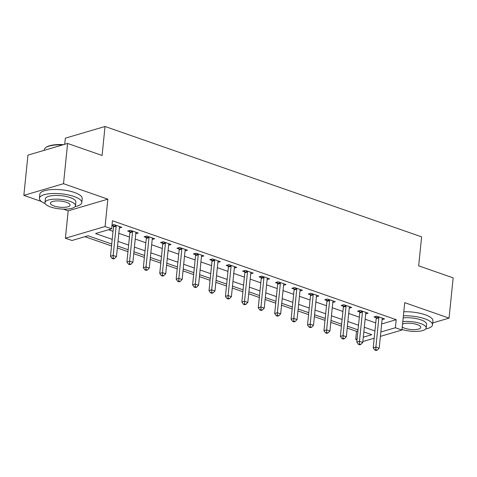 <?xml version="1.0" encoding="UTF-8"?>
<svg xmlns="http://www.w3.org/2000/svg" width="477" height="477" viewBox="0 0 477 477"><rect width="100%" height="100%" fill="white"/><g stroke="black" fill="none" stroke-linecap="round" stroke-linejoin="round"><path stroke-width="0.72" d="M111.737 244.021L88.054 235.763L71.973 240.497L65.403 238.208L105.071 226.533L111.642 228.823L95.561 233.551L112.208 239.359M63.298 209.129L68.187 210.834L65.403 238.208M68.187 210.834L107.85 199.159L63.519 183.705L67.609 143.452L27.94 155.126L23.85 195.379L41.368 201.485M64.741 144.292L65.367 138.163L105.029 126.488L421.614 236.86L418.669 265.844L453.15 277.864L449.06 318.117L404.729 302.662L401.944 330.03L380.378 336.38M357.023 339.874L355.711 339.415L357.112 339.004M347.214 328.116L356.528 331.366L355.711 339.415M84.936 236.681L111.54 245.953M117.336 247.974L127.961 251.677M133.757 253.698L144.382 257.401M150.177 259.422L160.803 263.125M166.592 265.146L177.217 268.855M183.013 270.87L193.638 274.579M199.434 276.594L210.059 280.303M215.854 282.324L226.48 286.027M232.275 288.048L242.9 291.751M248.696 293.772L259.321 297.475M265.117 299.496L275.742 303.199M281.537 305.22L292.162 308.923M297.958 310.944L308.583 314.647M314.379 316.668L324.998 320.371M330.794 322.392L341.419 326.095M63.519 183.705L23.85 195.379M432.711 322.929L449.06 318.117M356.528 331.366L357.929 330.955M381.642 323.972L396.196 319.691L112.459 220.773L111.642 228.823M108.523 229.741L113.025 231.309M118.821 233.331L129.446 237.033M135.241 239.055L145.867 242.757M151.662 244.779L162.287 248.481M168.083 250.503L178.708 254.205M184.504 256.227L195.129 259.929M200.924 261.951L211.549 265.653M217.345 267.675L227.97 271.383M233.766 273.399L244.391 277.107M250.181 279.128L260.806 282.831M266.601 284.852L277.226 288.555M283.022 290.576L293.647 294.279M299.443 296.3L310.068 300.003M315.863 302.024L326.489 305.727M332.284 307.748L342.909 311.451M348.705 313.472L359.33 317.175M365.126 319.196L375.751 322.899M382.083 319.62L384.534 318.898L376.657 316.15L373.974 316.943L376.109 317.688M365.662 313.896L368.119 313.174L360.236 310.426L357.553 311.219L359.694 311.964M349.242 308.172L351.698 307.45L343.816 304.702L341.133 305.495L343.273 306.234M332.821 302.448L335.277 301.726L327.395 298.978L324.712 299.765L326.852 300.51M316.4 296.724L318.857 296.002L310.974 293.254L308.291 294.041L310.432 294.786M299.979 291L302.436 290.278L294.553 287.53L291.876 288.317L294.011 289.062M283.565 285.276L286.015 284.554L278.133 281.806L275.456 282.593L277.59 283.338M267.144 279.552L269.594 278.83L261.712 276.082L259.035 276.869L261.169 277.614M250.723 273.828L253.174 273.106L245.291 270.358L242.614 271.145L244.749 271.89M234.302 268.104L236.753 267.376L228.871 264.634L226.193 265.421L228.328 266.166M217.882 262.374L220.332 261.652L212.456 258.904L209.773 259.697L211.907 260.442M201.461 256.65L203.917 255.928L196.035 253.18L193.352 253.973L195.492 254.718M185.04 250.926L187.497 250.204L179.614 247.456L176.931 248.249L179.072 248.994M168.619 245.202L171.076 244.48L163.194 241.732L160.51 242.525L162.651 243.264M152.199 239.478L154.655 238.756L146.773 236.008L144.09 236.795L146.23 237.54M135.778 233.754L138.235 233.032L130.352 230.284L127.675 231.071L129.81 231.816M119.363 228.03L121.814 227.308L113.931 224.56L112.017 225.126M111.97 225.597L113.389 226.092M107.85 199.159L105.071 226.533M396.196 319.691L395.379 327.741L401.944 330.03M67.609 143.452L102.09 155.472L105.029 126.488M363.295 337.185L371.792 334.681L363.832 331.909M358.036 329.887L347.411 326.185M341.615 324.163L330.99 320.461M325.195 318.439L314.576 314.737M308.78 312.715L298.155 309.013M292.359 306.991L281.734 303.283M275.939 301.267L265.313 297.559M259.518 295.537L248.893 291.835M243.097 289.813L232.472 286.111M226.676 284.089L216.051 280.387M210.256 278.365L199.63 274.663M193.835 272.641L183.21 268.939M177.414 266.917L166.789 263.215M160.999 261.193L150.374 257.491M144.579 255.469L133.954 251.767M128.158 249.745L117.533 246.037M374.195 338.199L362.854 341.538M380.825 332.028L395.379 327.741M118.004 241.38L128.629 245.083M134.425 247.104L145.05 250.807M150.845 252.828L161.47 256.531M167.266 258.552L177.891 262.255M183.687 264.276L194.312 267.985M200.107 270L210.733 273.709M216.528 275.73L227.147 279.433M232.943 281.454L243.568 285.157M249.364 287.178L259.989 290.881M265.784 292.902L276.41 296.605M282.205 298.626L292.83 302.329M298.626 304.35L309.251 308.053M315.047 310.074L325.672 313.777M331.467 315.798L342.092 319.501M347.888 321.522L358.513 325.225M364.309 327.246L374.934 330.955M378.869 317.76L376.192 318.547L373.217 347.852L375.894 347.065L378.869 317.76A1.705 1.288 73.6 0 0 378.839 317.122L378.792 316.895M375.864 349.736L374.791 350.052L376.103 350.512L377.176 350.196L375.864 349.736L375.894 347.065L379.179 348.21L382.155 318.904A1.705 1.288 73.6 0 1 382.31 318.338L382.399 318.153M376.192 318.547A1.705 1.288 73.6 0 0 376.156 317.915L375.846 316.388M373.217 347.852L374.791 350.052M377.176 350.196L379.179 348.21M362.448 312.036L359.771 312.823L356.796 342.128L359.473 341.335L362.448 312.036A1.705 1.288 73.6 0 0 362.419 311.398L362.371 311.171M359.443 344.012L358.37 344.328L359.682 344.788L360.755 344.472L359.443 344.012L359.473 341.335L362.758 342.48L365.734 313.18A1.705 1.288 73.6 0 1 365.889 312.614L365.978 312.429M359.771 312.823A1.705 1.288 73.6 0 0 359.736 312.191L359.425 310.664M356.796 342.128L358.37 344.328M360.755 344.472L362.758 342.48M346.034 306.312L343.351 307.099L340.375 336.404L343.052 335.611L346.034 306.312A1.705 1.288 73.6 0 0 345.998 305.674L345.95 305.447M343.023 338.288L341.949 338.604L343.267 339.058L344.334 338.742L343.023 338.288L343.052 335.611L346.338 336.756L349.313 307.456A1.705 1.288 73.6 0 1 349.474 306.884L349.558 306.705M343.351 307.099A1.705 1.288 73.6 0 0 343.315 306.467L343.005 304.94M340.375 336.404L341.949 338.604M344.334 338.742L346.338 336.756M329.613 300.588L326.93 301.375L323.955 330.68L326.632 329.887L329.613 300.588A1.705 1.288 73.6 0 0 329.577 299.95L329.529 299.723M326.602 332.564L325.529 332.88L326.846 333.334L327.914 333.018L326.602 332.564L326.632 329.887L329.917 331.032L332.892 301.732A1.705 1.288 73.6 0 1 333.053 301.16L333.137 300.981M326.93 301.375A1.705 1.288 73.6 0 0 326.894 300.743L326.584 299.216M323.955 330.68L325.529 332.88M327.914 333.018L329.917 331.032M313.192 294.858L310.509 295.651L307.534 324.95L310.217 324.163L313.192 294.858A1.705 1.288 73.6 0 0 313.156 294.226L313.109 293.999M310.181 326.84L309.108 327.15L310.426 327.61L311.499 327.294L310.181 326.84L310.217 324.163L313.496 325.308L316.478 296.002A1.705 1.288 73.6 0 1 316.633 295.436L316.716 295.257M310.509 295.651A1.705 1.288 73.6 0 0 310.479 295.013L310.169 293.492M307.534 324.95L309.108 327.15M311.499 327.294L313.496 325.308M425.776 328.921A21.292 6.642 -174.2 0 0 432.514 324.867A21.292 6.642 -174.2 0 0 424.733 318.773A21.292 6.642 -174.2 0 0 403.393 315.798M432.514 324.867L432.925 320.842A21.292 6.642 -174.2 0 0 425.144 314.748A21.292 6.642 -174.2 0 0 403.798 311.773M403.178 317.909A15.33 4.782 5.8 0 1 420.982 319.876A15.33 4.782 5.8 0 1 426.587 324.265L426.205 327.967A15.33 4.782 -174.2 0 0 420.607 323.579A15.33 4.782 -174.2 0 0 402.803 321.611M402.004 329.488A15.33 4.782 -174.2 0 0 417.673 331.348A15.33 4.782 -174.2 0 0 426.205 327.967M402.248 327.061A9.88 3.083 -174.2 0 0 404.734 328.248A9.88 3.083 -174.2 0 0 415.032 329.613A9.88 3.083 -174.2 0 0 420.786 327.419A9.88 3.083 -174.2 0 0 417.172 324.587A9.88 3.083 -174.2 0 0 402.558 324.038M75.038 206.648A21.292 6.642 -174.2 0 0 81.782 202.588A21.292 6.642 -174.2 0 0 74.001 196.494A21.292 6.642 -174.2 0 0 51.814 193.561A21.292 6.642 -174.2 0 0 39.412 198.289A21.292 6.642 -174.2 0 0 45.202 203.613M81.782 202.588L82.193 198.563A21.292 6.642 -174.2 0 0 74.406 192.469A21.292 6.642 -174.2 0 0 52.226 189.536A21.292 6.642 -174.2 0 0 39.824 194.264L39.412 198.289M44.969 202.594L45.345 198.891A15.33 4.782 5.8 0 1 54.277 195.487A15.33 4.782 5.8 0 1 70.244 197.597A15.33 4.782 5.8 0 1 75.849 201.986L75.473 205.688A15.33 4.782 -174.2 0 0 69.869 201.3A15.33 4.782 -174.2 0 0 53.901 199.189A15.33 4.782 -174.2 0 0 44.969 202.594A15.33 4.782 -174.2 0 0 50.574 206.982A15.33 4.782 -174.2 0 0 66.547 209.093A15.33 4.782 -174.2 0 0 75.473 205.688M66.44 202.314A9.88 3.083 -174.2 0 0 56.149 200.948A9.88 3.083 -174.2 0 0 50.395 203.142A9.88 3.083 -174.2 0 0 54.002 205.975A9.88 3.083 -174.2 0 0 64.3 207.334A9.88 3.083 -174.2 0 0 70.053 205.14A9.88 3.083 -174.2 0 0 66.44 202.314M62.57 144.93A21.292 6.642 -174.2 0 0 45.75 147.608A21.292 6.642 -174.2 0 0 44.355 149.665L44.289 150.315M45.75 147.608L46.275 147.226A20.779 6.487 5.8 0 1 63.507 144.656M296.772 289.134L294.088 289.927L291.113 319.226L293.796 318.439L296.772 289.134A1.705 1.288 73.6 0 0 296.736 288.502L296.688 288.275M293.76 321.11L292.693 321.426L294.005 321.886L295.078 321.57L293.76 321.11L293.796 318.439L297.076 319.584L300.057 290.278A1.705 1.288 73.6 0 1 300.212 289.712L300.301 289.533M294.088 289.927A1.705 1.288 73.6 0 0 294.059 289.289L293.749 287.768M291.113 319.226L292.693 321.426M295.078 321.57L297.076 319.584M280.351 283.41L277.668 284.203L274.692 313.502L277.375 312.715L280.351 283.41A1.705 1.288 73.6 0 0 280.315 282.778L280.273 282.551M277.346 315.386L276.272 315.702L277.584 316.162L278.657 315.846L277.346 315.386L277.375 312.715L280.661 313.86L283.636 284.554A1.705 1.288 73.6 0 1 283.791 283.988L283.881 283.809M277.668 284.203A1.705 1.288 73.6 0 0 277.638 283.565L277.328 282.044M274.692 313.502L276.272 315.702M278.657 315.846L280.661 313.86M263.93 277.686L261.253 278.473L258.272 307.778L260.955 306.991L263.93 277.686A1.705 1.288 73.6 0 0 263.894 277.054L263.853 276.827M260.925 309.662L259.852 309.978L261.163 310.438L262.237 310.122L260.925 309.662L260.955 306.991L264.24 308.136L267.215 278.83A1.705 1.288 73.6 0 1 267.37 278.264L267.46 278.085M261.253 278.473A1.705 1.288 73.6 0 0 261.217 277.841L260.907 276.32M258.272 307.778L259.852 309.978M262.237 310.122L264.24 308.136M247.509 271.962L244.832 272.749L241.851 302.054L244.534 301.267L247.509 271.962A1.705 1.288 73.6 0 0 247.48 271.33L247.432 271.103M244.504 303.938L243.431 304.254L244.743 304.714L245.816 304.398L244.504 303.938L244.534 301.267L247.819 302.412L250.795 273.106A1.705 1.288 73.6 0 1 250.95 272.54L251.039 272.361M244.832 272.749A1.705 1.288 73.6 0 0 244.796 272.117L244.486 270.596M241.851 302.054L243.431 304.254M245.816 304.398L247.819 302.412M231.089 266.238L228.411 267.025L225.436 296.33L228.113 295.543L231.089 266.238A1.705 1.288 73.6 0 0 231.059 265.606L231.011 265.379M228.084 298.214L227.01 298.53L228.322 298.99L229.395 298.674L228.084 298.214L228.113 295.543L231.399 296.688L234.374 267.382A1.705 1.288 73.6 0 1 234.529 266.816L234.618 266.631M228.411 267.025A1.705 1.288 73.6 0 0 228.376 266.393L228.066 264.866M225.436 296.33L227.01 298.53M229.395 298.674L231.399 296.688M214.668 260.514L211.991 261.301L209.015 290.606L211.693 289.819L214.668 260.514A1.705 1.288 73.6 0 0 214.638 259.882L214.59 259.649M211.663 292.49L210.59 292.806L211.901 293.266L212.975 292.95L211.663 292.49L211.693 289.819L214.978 290.964L217.953 261.658A1.705 1.288 73.6 0 1 218.108 261.092L218.198 260.907M211.991 261.301A1.705 1.288 73.6 0 0 211.955 260.669L211.645 259.142M209.015 290.606L210.59 292.806M212.975 292.95L214.978 290.964M198.253 254.79L195.57 255.577L192.595 284.882L195.272 284.095L198.253 254.79A1.705 1.288 73.6 0 0 198.217 254.152L198.17 253.925M195.242 286.766L194.169 287.082L195.487 287.542L196.554 287.226L195.242 286.766L195.272 284.095L198.557 285.24L201.532 255.934A1.705 1.288 73.6 0 1 201.688 255.368L201.777 255.183M195.57 255.577A1.705 1.288 73.6 0 0 195.534 254.945L195.224 253.418M192.595 284.882L194.169 287.082M196.554 287.226L198.557 285.24M181.832 249.066L179.149 249.853L176.174 279.158L178.851 278.365L181.832 249.066A1.705 1.288 73.6 0 0 181.797 248.428L181.749 248.201M178.821 281.042L177.748 281.358L179.066 281.812L180.133 281.502L178.821 281.042L178.851 278.365L182.136 279.51L185.112 250.21A1.705 1.288 73.6 0 1 185.273 249.644L185.356 249.459M179.149 249.853A1.705 1.288 73.6 0 0 179.113 249.221L178.803 247.694M176.174 279.158L177.748 281.358M180.133 281.502L182.136 279.51M165.412 243.342L162.729 244.129L159.753 273.434L162.436 272.641L165.412 243.342A1.705 1.288 73.6 0 0 165.376 242.704L165.328 242.477M162.401 275.318L161.327 275.634L162.645 276.088L163.718 275.772L162.401 275.318L162.436 272.641L165.716 273.786L168.697 244.486A1.705 1.288 73.6 0 1 168.852 243.914L168.936 243.735M162.729 244.129A1.705 1.288 73.6 0 0 162.699 243.497L162.389 241.97M159.753 273.434L161.327 275.634M163.718 275.772L165.716 273.786M148.991 237.618L146.308 238.405L143.333 267.71L146.016 266.917L148.991 237.618A1.705 1.288 73.6 0 0 148.955 236.98L148.907 236.753M145.98 269.594L144.913 269.904L146.224 270.364L147.298 270.048L145.98 269.594L146.016 266.917L149.295 268.062L152.276 238.762A1.705 1.288 73.6 0 1 152.431 238.19L152.515 238.011M146.308 238.405A1.705 1.288 73.6 0 0 146.278 237.767L145.968 236.246M143.333 267.71L144.913 269.904M147.298 270.048L149.295 268.062M132.57 231.888L129.887 232.681L126.912 261.98L129.595 261.193L132.57 231.888A1.705 1.288 73.6 0 0 132.534 231.256L132.487 231.029M129.559 263.864L128.492 264.18L129.804 264.64L130.877 264.324L129.559 263.864L129.595 261.193L132.88 262.338L135.856 233.032A1.705 1.288 73.6 0 1 136.011 232.466L136.1 232.287M129.887 232.681A1.705 1.288 73.6 0 0 129.857 232.043L129.547 230.522M126.912 261.98L128.492 264.18M130.877 264.324L132.88 262.338M116.15 226.164L113.472 226.957L110.491 256.256L113.174 255.469L116.15 226.164A1.705 1.288 73.6 0 0 116.114 225.532L116.072 225.305M113.144 258.14L112.071 258.456L113.383 258.916L114.456 258.6L113.144 258.14L113.174 255.469L116.46 256.614L119.435 227.308A1.705 1.288 73.6 0 1 119.59 226.742L119.679 226.563M113.472 226.957A1.705 1.288 73.6 0 0 113.437 226.319L113.127 224.798M110.491 256.256L112.071 258.456M114.456 258.6L116.46 256.614M378.839 317.122L376.156 317.915M362.419 311.398L359.736 312.191M345.998 305.674L343.315 306.467M329.577 299.95L326.894 300.743M313.156 294.226L310.479 295.013M296.736 288.502L294.059 289.289M280.315 282.778L277.638 283.565M263.894 277.054L261.217 277.841M247.48 271.33L244.796 272.117M231.059 265.606L228.376 266.393M214.638 259.882L211.955 260.669M198.217 254.152L195.534 254.945M181.797 248.428L179.113 249.221M165.376 242.704L162.699 243.497M148.955 236.98L146.278 237.767M132.534 231.256L129.857 232.043M116.114 225.532L113.437 226.319"/></g></svg>
